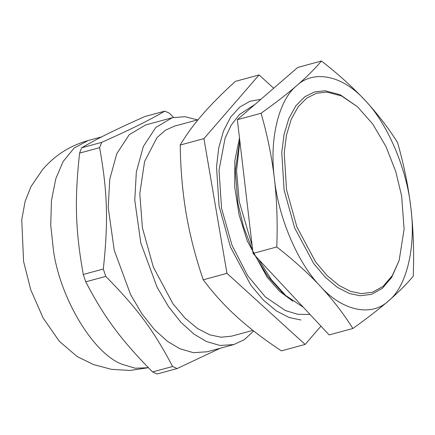 <?xml version="1.0" encoding="UTF-8"?>
<svg xmlns="http://www.w3.org/2000/svg" width="435" height="435" viewBox="0 0 435 435"><rect width="100%" height="100%" fill="white"/><g stroke="black" fill="none" stroke-linecap="round" stroke-linejoin="round"><path stroke-width="0.65" d="M326.864 92.095L341.546 95.972L357.45 106.738L372.779 124.095L385.965 146.551L395.741 171.466L401.657 196.06L404.11 229.24L399.151 260.424L392.31 275.567L383.148 286.306L372.507 292.233L361.311 293.636L350.55 291.374L338.914 285.387L327.006 275.464L315.56 261.865L296.904 226.988L286.518 189.671L284.224 152.799L286.48 135.046L291.2 119.348L298.171 106.771L306.882 97.995L316.675 93.193L326.864 92.095M239.489 137.993L234.884 160.368L234.693 186.974L239.103 214.906L247.303 241.028L267.133 277.253L279.656 291.352L292.815 301.194M310.063 314.5L297.665 314.282L285.322 310.519L265.323 296.904L247.651 275.67L232.056 245.389L221.573 208.387L219.022 170.161L225.064 138.259L231.208 125.16L239.435 114.514L254.943 104.449M253.681 330.991L244.345 339.675L233.774 344.569L220.018 345.482L206.369 341.519L193.896 334.047L181.014 322.384L168.481 306.604L157.138 287.328L140.799 243.024L134.774 200.225L136.329 172.026L143.338 146.481L155.784 127.482L172.227 117.727L184.897 116.694L197.544 119.881M198.039 119.745L174.506 126.128L165.376 130.228L157.035 137.558L144.61 161.396L139.798 193.667L142.403 227.782L153.332 267.068L172.972 303.777L185.016 318.094L197.555 328.539L209.806 334.841L221.132 337.223L231.496 336.168L252.882 330.366M105.776 276.388C137.455 308.584 153.919 330.785 172.592 366.509L152.56 371.941C120.876 339.751 104.411 317.55 85.739 281.826L105.776 276.388L103.318 269.02L83.286 274.458C75.385 230.496 74.472 200.6 79.583 153.109L99.615 147.672C107.516 191.634 108.429 221.529 103.318 269.02M152.56 371.941L157.084 373.997L177.116 368.559L220.257 348.234M81.655 147.791C98.93 137.792 114.481 130.098 144.768 116.564L164.805 111.126C147.525 121.131 131.974 128.825 101.687 142.359L81.655 147.791L79.583 153.109M173.505 117.406L169.329 113.176L164.805 111.126M99.615 147.672L101.687 142.359M177.116 368.559L172.592 366.509M85.739 281.826L83.286 274.458M233.774 344.569L207.212 351.774L193.455 352.687L179.802 348.723L167.334 341.257L154.452 329.594L141.919 313.814L130.571 294.533L114.236 250.234L108.212 207.435L109.767 179.236L116.776 153.691L129.222 134.687L145.665 124.937L172.227 117.727M148.395 367.727L130.054 370.441L111.567 369.358L93.715 364.628L77.158 356.58L59.345 341.296L43.092 317.947L30.787 289.879L23.572 261.413L21.75 219.757L25.11 201.427L31.021 186.523L42.532 169.661C54.75 155.377 69.943 145.671 88.109 140.554L101.632 136.884M399.151 260.424L391.69 277.372L382.376 288.296L371.555 294.326L360.169 295.756L349.218 293.456L337.381 287.361L325.271 277.269L313.63 263.436L294.653 227.962L284.093 190.008L281.755 152.506L284.05 134.448L288.851 118.478L295.941 105.689L304.804 96.755L314.761 91.877L325.124 90.757L340.061 94.705L357.45 106.738M303.277 307.23L285.751 295.539L271.402 279.7L258.662 259.439M252.131 245.666L239.217 201.514L236.564 170.781L239.843 141.005M273.691 88.234L259.075 74.95L203.933 138.613L226.967 273.349L305.136 344.417L320.954 326.163M305.136 344.417L281.401 350.86C264.203 339.512 249.342 328.164 236.83 316.81C224.362 305.452 213.161 293.108 203.232 279.792C195.598 257.395 189.932 235.433 186.229 213.911C182.569 192.379 180.563 169.427 180.199 145.056C186.131 134.991 193.493 124.878 202.286 114.709C211.116 104.53 222.138 93.427 235.34 81.388L259.075 74.95M226.967 273.349L203.232 279.792M203.933 138.613L180.199 145.056M285.751 295.539L282.027 292.206L267.688 276.209L255.117 255.639M252.73 250.745L243.475 226.624L237.82 202.884L235.335 170.776L239.767 140.331M300.966 320.002L289.183 317.523L276.442 310.971L263.403 300.106L250.881 285.219L230.452 247.036L219.088 206.185L216.516 166.888L218.745 147.867L223.541 130.875L230.702 117.026L239.761 107.053L250.054 101.224L260.886 99.31M261.076 113.241C267.405 135.312 271.848 157.106 274.409 178.622C276.905 200.16 277.699 222.943 276.78 246.982C293.516 260.043 308.029 273.131 320.307 286.246C332.525 299.372 343.378 313.456 352.867 328.485C366.901 318.496 378.793 309.296 388.542 300.879C398.232 292.478 406.464 284.272 413.25 276.252C414.163 252.213 413.375 229.43 410.879 207.892C408.318 186.37 403.876 164.577 397.546 142.511C388.053 127.477 377.199 113.399 364.987 100.267C352.703 87.158 338.196 74.07 321.454 61.003C314.674 69.024 306.436 77.234 296.752 85.635C286.997 94.052 275.105 103.253 261.076 113.241L237.341 119.679L297.719 67.447L321.454 61.003M352.867 328.485L329.132 334.923L253.045 253.42L237.341 119.679M253.045 253.42L276.78 246.982M410.879 207.892C406.975 169.052 387.384 123.11 364.987 100.267C343.025 75.592 313.896 69.344 296.752 85.635C278.694 99.8 269.162 139.494 274.409 178.622C278.318 217.462 297.91 263.403 320.307 286.246C342.269 310.922 371.392 317.169 388.542 300.879C406.6 286.714 416.132 247.02 410.879 207.892M148.378 367.711L135.247 368.222L122.251 364.34C93.563 353.981 60.106 298.557 53.44 250.337L50.726 225.025L51.471 200.557L55.751 178.888L63.108 161.554L74.124 148.047L88.109 140.554"/></g></svg>
